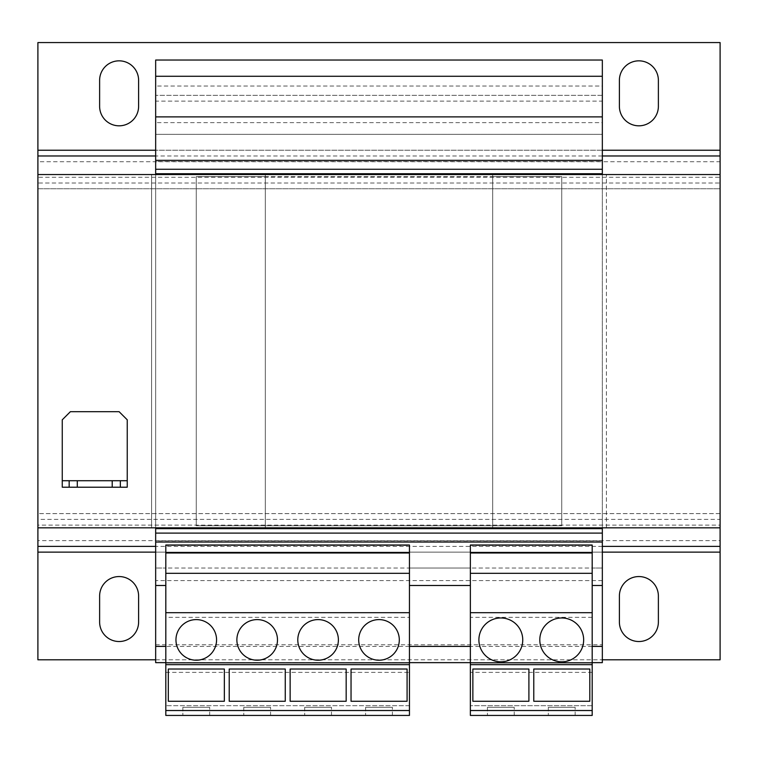 <?xml version="1.0" encoding="UTF-8"?>
<svg xmlns="http://www.w3.org/2000/svg" width="758" height="758" viewBox="0 0 758 758"><rect width="100%" height="100%" fill="white"/><g stroke="black" fill="none" stroke-linecap="round" stroke-linejoin="round"><path stroke-width="0.57" stroke-dasharray="3.79 2.84" d="M119.11 125.819A19.49 19.49 0 0 0 138.61 106.319L138.61 80.339A19.49 19.49 0 0 0 119.11 60.839A19.49 19.49 0 0 0 99.62 80.339L99.62 106.319A19.49 19.49 0 0 0 119.11 125.819M638.89 125.819A19.49 19.49 0 0 0 658.38 106.319L658.38 80.339A19.49 19.49 0 0 0 638.89 60.839A19.49 19.49 0 0 0 619.39 80.339L619.39 106.319A19.49 19.49 0 0 0 638.89 125.819M119.11 641.524A19.49 19.49 0 0 0 138.61 622.034L138.61 596.044A19.49 19.49 0 0 0 119.11 576.554A19.49 19.49 0 0 0 99.62 596.044L99.62 622.034A19.49 19.49 0 0 0 119.11 641.524M638.89 641.524A19.49 19.49 0 0 0 658.38 622.034L658.38 596.044A19.49 19.49 0 0 0 638.89 576.554A19.49 19.49 0 0 0 619.39 596.044L619.39 622.034A19.49 19.49 0 0 0 638.89 641.524M500.82 617.969A21.925 21.925 0 0 0 478.895 639.904A21.925 21.925 0 0 0 500.82 661.829A21.925 21.925 0 0 0 522.745 639.904A21.925 21.925 0 0 0 500.82 617.969M561.735 617.969A21.925 21.925 0 0 0 539.8 639.904A21.925 21.925 0 0 0 561.735 661.829A21.925 21.925 0 0 0 583.66 639.904A21.925 21.925 0 0 0 561.735 617.969M318.085 619.599A20.305 20.305 0 0 0 297.79 639.904A20.305 20.305 0 0 0 318.085 660.209A20.305 20.305 0 0 0 338.39 639.904A20.305 20.305 0 0 0 318.085 619.599M379 619.599A20.305 20.305 0 0 0 358.695 639.904A20.305 20.305 0 0 0 379 660.209A20.305 20.305 0 0 0 399.305 639.904A20.305 20.305 0 0 0 379 619.599M196.265 619.599A20.305 20.305 0 0 0 175.96 639.904A20.305 20.305 0 0 0 196.265 660.209A20.305 20.305 0 0 0 216.57 639.904A20.305 20.305 0 0 0 196.265 619.599M257.18 619.599A20.305 20.305 0 0 0 236.875 639.904A20.305 20.305 0 0 0 257.18 660.209A20.305 20.305 0 0 0 277.485 639.904A20.305 20.305 0 0 0 257.18 619.599M533.774 701.254L533.774 669.02L589.809 669.02L589.809 701.254L533.774 701.254M472.859 701.254L528.904 701.254L528.904 669.02L472.859 669.02L472.859 701.254M602.335 585.489L602.335 568.026L592.188 568.026L592.188 585.489L602.335 585.489L602.335 568.026L470.367 568.026L470.367 585.489L409.453 585.489L409.453 545.447L165.812 545.447L165.812 585.489L155.665 585.489L155.665 568.026L165.812 568.026L155.665 568.026L155.665 585.489M165.812 585.489L165.812 568.026L470.367 568.026L409.453 568.026L409.453 585.489M470.367 585.489L470.367 545.021M592.188 585.489L592.188 545.447L470.367 545.447M602.335 542.036L155.665 542.036M592.188 646.394L470.367 646.394M409.453 646.394L165.812 646.394M592.188 662.644L470.367 662.644M409.453 662.644L165.812 662.644M155.665 644.774L602.335 644.774L602.335 662.644L155.665 662.644L155.665 60.034L602.335 60.034L602.335 86.024L155.665 86.024M602.335 644.774L602.335 540.824L155.665 540.824M602.335 540.824L602.335 528.639L155.665 528.639L602.335 528.639L602.335 173.734L155.665 173.734L602.335 173.734L602.335 161.549L155.665 161.549M720.1 546.385L720.1 188.751L37.9 188.751L37.9 513.611L720.1 513.611L720.1 525.095L37.9 525.095L37.9 527.824L720.1 527.824L720.1 188.751L37.9 188.751L37.9 174.539L151.6 174.539L151.6 527.824L151.6 174.539L265.3 174.539L265.3 527.824L492.7 527.824L492.7 174.539L492.7 527.824L265.3 527.824L265.3 174.539L720.1 174.539L720.1 527.824L606.4 527.824L606.4 174.539L606.4 527.824L265.3 527.824L265.3 176.576L196.265 176.576L196.265 525.796L561.735 525.796L561.735 176.576L196.265 176.576L196.265 525.796L561.735 525.796L561.735 176.576L492.7 176.576L492.7 527.824L492.7 174.539L492.7 176.576L265.3 176.576L265.3 174.539L265.3 527.824L37.9 527.824L37.9 174.539L720.1 174.539L37.9 174.539L37.9 183.01L37.9 42.571L720.1 42.571L720.1 155.977M602.335 161.549L602.335 101.127L155.665 101.127M602.335 101.127L602.335 95.356L155.665 95.356L602.335 95.356L602.335 86.024M155.665 116.884L155.665 134.346L155.665 116.884L602.335 116.884L602.335 122.625L155.665 122.625M602.335 116.884L602.335 134.346L155.665 134.346L602.335 134.346L602.335 122.625M602.335 160.326L155.665 160.326M602.335 173.734L155.665 173.734M155.665 174.539L155.665 527.824M602.335 528.639L155.665 528.639M602.335 174.539L602.335 527.824M69.168 480.724L69.168 487.214M120.332 480.724L120.332 487.214M127.24 480.724L62.26 480.724M119.11 411.689L70.39 411.689L62.26 419.809L62.26 487.214L127.24 487.214L127.24 419.809L119.11 411.689M37.9 174.539L37.9 527.824L720.1 527.824L720.1 174.539M37.9 527.824L37.9 177.268L720.1 177.268L720.1 161.719L37.9 161.719L37.9 155.977M37.9 188.751L37.9 183.01L720.1 183.01L720.1 188.751M37.9 546.385L37.9 513.611L37.9 525.095L37.9 519.353L720.1 519.353L720.1 527.824M720.1 540.644L720.1 552.127L37.9 552.127L37.9 540.644L720.1 540.644M155.665 659.801L602.335 659.801M37.9 552.127L37.9 659.801L720.1 659.801L720.1 552.127M592.188 672.384L470.367 672.384L470.367 715.429L592.188 715.429L592.188 568.026M592.188 617.334L470.367 617.334L470.367 568.026M592.188 573.304L470.367 573.304M592.188 612.691L470.367 612.691M592.188 710.53L592.188 705.689L592.188 710.53L470.367 710.53L470.367 705.689L470.367 710.53M592.188 705.689L470.367 705.689L592.188 705.689M575.133 715.429L548.328 715.429L575.133 715.429L575.133 707.309L575.133 715.429M514.218 715.429L487.422 715.429L514.218 715.429L514.218 707.309L514.218 715.429M470.367 672.384L470.367 617.334M351.039 701.254L351.039 669.02L407.084 669.02L407.084 701.254L351.039 701.254M290.134 701.254L290.134 669.02L346.169 669.02L346.169 701.254L290.134 701.254M409.453 710.53L409.453 705.689L409.453 710.53L165.812 710.53L165.812 705.689L165.812 710.53M409.453 705.689L165.812 705.689L409.453 705.689M331.492 715.429L304.688 715.429L331.492 715.429L331.492 707.309L331.492 715.429M392.398 715.429L365.602 715.429L392.398 715.429L392.398 707.309L392.398 715.429M165.812 672.384L409.453 672.384L409.453 715.429L165.812 715.429L165.812 568.026M409.453 672.384L409.453 617.334L165.812 617.334M409.453 617.334L409.453 568.026M409.453 573.304L165.812 573.304M409.453 612.691L165.812 612.691M229.219 701.254L229.219 669.02L285.254 669.02L285.254 701.254L229.219 701.254M168.314 701.254L168.314 669.02L224.349 669.02L224.349 701.254L168.314 701.254M270.578 715.429L243.782 715.429L270.578 715.429L270.578 707.309L270.578 715.429M209.672 715.429L182.868 715.429L209.672 715.429L209.672 707.309L209.672 715.429M182.868 707.309L182.868 715.429L182.868 707.309L209.672 707.309L182.868 707.309M243.782 707.309L243.782 715.429L243.782 707.309L270.578 707.309L243.782 707.309M365.602 707.309L365.602 715.429L365.602 707.309L392.398 707.309L365.602 707.309M304.688 707.309L304.688 715.429L304.688 707.309L331.492 707.309L304.688 707.309M487.422 707.309L487.422 715.429L487.422 707.309L514.218 707.309L487.422 707.309M548.328 707.309L548.328 715.429L548.328 707.309L575.133 707.309L548.328 707.309M602.335 580.581L155.665 580.581M720.1 513.611L37.9 513.611M602.335 155.977L155.665 155.977M720.1 150.236L37.9 150.236M602.335 150.236L155.665 150.236M602.335 546.385L155.665 546.385M602.335 552.127L155.665 552.127"/><path stroke-width="1.14" d="M119.11 125.819A19.49 19.49 0 0 0 138.61 106.319L138.61 80.339A19.49 19.49 0 0 0 119.11 60.839A19.49 19.49 0 0 0 99.62 80.339L99.62 106.319A19.49 19.49 0 0 0 119.11 125.819M638.89 125.819A19.49 19.49 0 0 0 658.38 106.319L658.38 80.339A19.49 19.49 0 0 0 638.89 60.839A19.49 19.49 0 0 0 619.39 80.339L619.39 106.319A19.49 19.49 0 0 0 638.89 125.819M119.11 641.524A19.49 19.49 0 0 0 138.61 622.034L138.61 596.044A19.49 19.49 0 0 0 119.11 576.554A19.49 19.49 0 0 0 99.62 596.044L99.62 622.034A19.49 19.49 0 0 0 119.11 641.524M638.89 641.524A19.49 19.49 0 0 0 658.38 622.034L658.38 596.044A19.49 19.49 0 0 0 638.89 576.554A19.49 19.49 0 0 0 619.39 596.044L619.39 622.034A19.49 19.49 0 0 0 638.89 641.524M500.82 617.969A21.925 21.925 0 0 0 478.895 639.904A21.925 21.925 0 0 0 500.82 661.829A21.925 21.925 0 0 0 522.745 639.904A21.925 21.925 0 0 0 500.82 617.969M561.735 617.969A21.925 21.925 0 0 0 539.8 639.904A21.925 21.925 0 0 0 561.735 661.829A21.925 21.925 0 0 0 583.66 639.904A21.925 21.925 0 0 0 561.735 617.969M318.085 619.599A20.305 20.305 0 0 0 297.79 639.904A20.305 20.305 0 0 0 318.085 660.209A20.305 20.305 0 0 0 338.39 639.904A20.305 20.305 0 0 0 318.085 619.599M379 619.599A20.305 20.305 0 0 0 358.695 639.904A20.305 20.305 0 0 0 379 660.209A20.305 20.305 0 0 0 399.305 639.904A20.305 20.305 0 0 0 379 619.599M196.265 619.599A20.305 20.305 0 0 0 175.96 639.904A20.305 20.305 0 0 0 196.265 660.209A20.305 20.305 0 0 0 216.57 639.904A20.305 20.305 0 0 0 196.265 619.599M257.18 619.599A20.305 20.305 0 0 0 236.875 639.904A20.305 20.305 0 0 0 257.18 660.209A20.305 20.305 0 0 0 277.485 639.904A20.305 20.305 0 0 0 257.18 619.599M592.188 552.999L470.367 552.999L470.367 545.021L592.188 545.021L592.188 664.671L470.367 664.671L470.367 715.429L592.188 715.429L592.188 710.53L470.367 710.53M592.188 664.671L592.188 710.53M165.812 585.489L155.665 585.489L155.665 662.644L165.812 662.644M470.367 585.489L409.453 585.489M602.335 527.824L602.335 585.489L592.188 585.489M155.665 527.824L155.665 585.489M602.335 585.489L602.335 646.394L592.188 646.394M470.367 646.394L409.453 646.394M165.812 646.394L155.665 646.394M602.335 646.394L602.335 662.644L592.188 662.644M470.367 662.644L409.453 662.644M155.665 76.274L602.335 76.274L602.335 60.034L155.665 60.034L155.665 174.539M602.335 76.274L602.335 116.884L155.665 116.884M602.335 116.884L602.335 160.326L155.665 160.326M602.335 160.326L602.335 169.261L155.665 169.261M602.335 169.261L602.335 173.734L155.665 173.734M602.335 173.734L602.335 174.539M602.335 528.639L155.665 528.639M602.335 533.101L155.665 533.101M602.335 542.036L155.665 542.036M69.168 480.724L62.26 480.724L62.26 487.214L69.168 487.214L69.168 480.724L77.288 480.724L77.288 487.214L69.168 487.214M112.212 487.214L112.212 480.724L120.332 480.724L120.332 487.214L77.288 487.214M112.212 480.724L77.288 480.724M120.332 480.724L127.24 480.724L127.24 487.214L120.332 487.214M127.24 480.724L127.24 419.809L119.11 411.689L70.39 411.689L62.26 419.809L62.26 480.724M602.335 659.801L720.1 659.801L720.1 527.824L37.9 527.824L37.9 174.539L720.1 174.539L720.1 155.977L602.335 155.977M720.1 527.824L720.1 174.539M155.665 155.977L37.9 155.977L37.9 174.539M37.9 155.977L37.9 42.571L720.1 42.571L720.1 155.977M37.9 527.824L37.9 659.801L155.665 659.801M470.367 552.999L470.367 664.671M592.188 573.304L470.367 573.304M592.188 612.691L470.367 612.691M592.188 662.814L470.367 662.814M589.809 669.02L589.809 701.254L533.774 701.254L533.774 669.02L589.809 669.02M165.812 552.999L409.453 552.999L409.453 545.021L165.812 545.021L165.812 715.429L409.453 715.429L409.453 710.53L165.812 710.53M409.453 552.999L409.453 710.53M409.453 664.671L165.812 664.671M409.453 662.814L165.812 662.814M409.453 573.304L165.812 573.304M409.453 612.691L165.812 612.691M285.254 669.02L285.254 701.254L229.219 701.254L229.219 669.02L285.254 669.02M224.349 669.02L224.349 701.254L168.314 701.254L168.314 669.02L224.349 669.02M407.084 669.02L407.084 701.254L351.039 701.254L351.039 669.02L407.084 669.02M346.169 669.02L346.169 701.254L290.134 701.254L290.134 669.02L346.169 669.02M528.904 669.02L528.904 701.254L472.859 701.254L472.859 669.02L528.904 669.02M720.1 150.236L602.335 150.236M155.665 150.236L37.9 150.236M720.1 546.385L602.335 546.385M155.665 546.385L37.9 546.385M720.1 552.127L602.335 552.127M155.665 552.127L37.9 552.127"/></g></svg>
